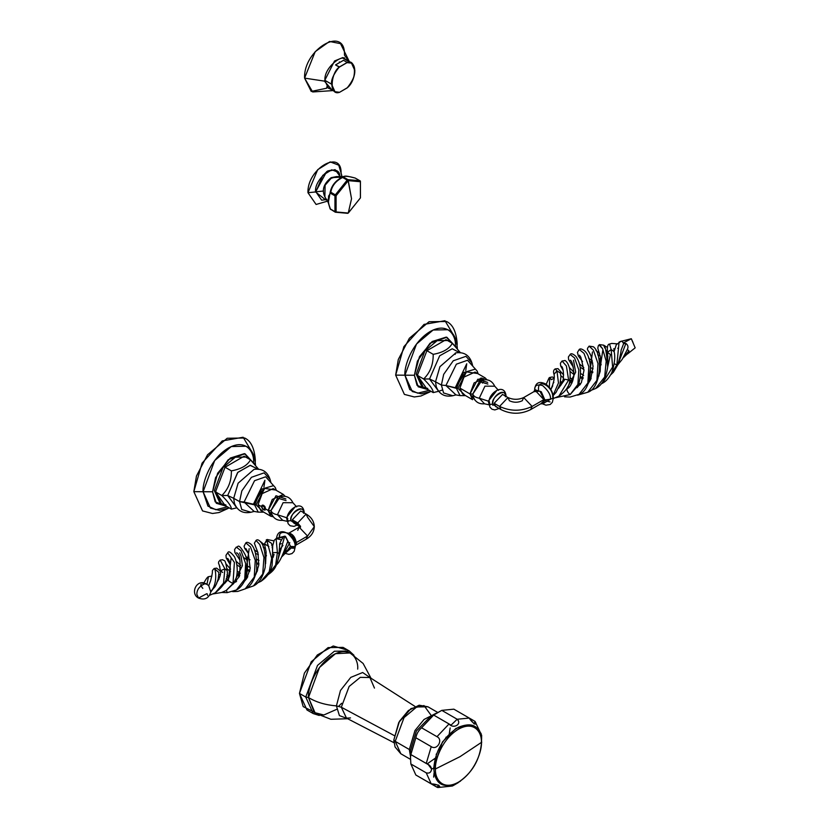 <?xml version="1.0" encoding="UTF-8"?>
<svg xmlns="http://www.w3.org/2000/svg" width="829" height="829" viewBox="0 0 829 829"><rect width="100%" height="100%" fill="white"/><g stroke="black" fill="none" stroke-linecap="round" stroke-linejoin="round"><path stroke-width="1.24" d="M457.359 348.646L455.38 346.097C456.396 336.988 448.831 321.144 430.158 331.527C411.485 342.709 403.91 367.288 404.925 375.226L395.661 375.122L398.293 359.496L409.371 338.263L429.039 321.735L446.489 321.476C452.707 324.315 456.261 331.641 457.162 343.475L456.561 341.88M455.08 337.641L444.976 320.719L424.054 324.398L403.899 346.636L395.661 375.122L414.386 375.247L419.453 356.729L432.147 341.517L446.209 337.113L454.675 345.693L446.852 337.248L430.085 343.154L417.412 361.102L414.386 375.247L404.925 375.226L416.5 344.045L433.121 330.015L447.929 329.724C453.598 332.533 456.748 338.895 457.359 348.833M414.386 375.247L418.179 386.77L428.137 389.661L417.018 385.34L414.386 375.247M451.556 342.854L447.494 340.512L451.556 342.854M445.132 340.17L427.795 350.18L445.132 340.17M426.448 351.848L417.785 374.19L426.448 351.848M426.448 388.314L417.785 375.983L423.246 387.195L421.681 386.293L416.199 374.19L417.764 375.102L416.199 374.19L424.811 351.05L437.152 340.667L448.116 340.501L449.681 341.403M430.085 391.858L420.904 396.013L414.303 396.956L404.386 394.397L395.661 375.122M431.121 391.392L421.215 393.827L412.251 391.526L404.925 375.226L409.754 389.578L417.723 393.184L429.246 390.304M455.308 353.983L455.37 352.988M423.246 387.195L427.795 388.438M455.142 354.408L455.152 353.506M255.519 465.173L253.55 462.623C254.565 453.515 246.99 437.671 228.317 448.054C209.644 459.235 202.079 483.815 203.095 491.752L193.831 491.649L196.463 476.022L207.54 454.789L227.198 438.261L244.659 438.002C250.876 440.841 254.43 448.168 255.332 460.002L254.731 458.406M253.249 454.168L243.146 437.246L222.224 440.924L202.069 463.162L193.831 491.649L212.556 491.773L217.623 473.255L230.317 458.043L244.368 453.639L252.845 462.219L245.011 453.774L228.244 459.68L215.581 477.628L212.556 491.773L203.095 491.752L214.67 460.572L231.291 446.551L246.089 446.251C251.767 449.059 254.917 455.422 255.529 465.359M212.556 491.773L216.338 503.296L226.307 506.187L215.188 501.866L212.556 491.773M249.716 459.38L245.664 457.038L249.716 459.38M243.301 456.696L225.954 466.706L243.301 456.696M224.618 468.375L215.954 490.727L224.618 468.375M224.618 504.84L215.954 492.509L221.405 503.731L219.851 502.82L214.369 490.716L215.934 491.628L214.369 490.716L222.98 467.577L235.322 457.193L246.286 457.028L247.85 457.929M228.244 508.384L219.074 512.54L212.473 513.483L202.556 510.923L193.831 491.649M229.291 507.918L219.384 510.353L210.411 508.053L203.095 491.752L207.924 506.104L215.882 509.721L227.405 506.83M221.405 503.731L225.954 504.965M341.662 176.971L341.724 175.261L340.978 177.023L341.724 175.261L341.071 173.593C342.097 148.339 306.948 168.639 307.973 192.701L315.58 191.955L325.662 199.903M327.745 201.084L316.098 204.462L307.973 192.701L317.725 169.644L330.222 161.914L338.76 165.189L341.724 175.261M339.61 175.758L335.092 169.644L326.667 171.624L315.58 191.955L307.973 192.701M326.927 199.52L321.652 200.193L315.849 191.789L323.455 191.043L315.849 191.789L322.813 175.323L331.745 169.79L337.849 172.131L339.911 177.043M339.776 177.976C340.46 170.981 336.429 168.65 327.673 170.992C318.916 178.753 314.885 185.737 315.58 191.955M345.931 649.677L333.217 645.998L317.331 654.972L304.409 673.117L299.456 693.417L303.196 706.619L313.31 711.645M354.004 655.293L349.351 651.014L334.377 651.231L317.507 665.418L305.746 697.044L299.456 693.417L311.227 661.791L328.097 647.604L343.071 647.387L349.351 651.014L334.377 651.231L317.507 665.418L305.746 697.044L313.227 713.582L305.746 697.044L308.481 697.531L314.326 712.536L323.859 714.992L336.698 709.334M319.258 715.468L313.227 713.582L306.948 709.956L299.456 693.417L305.746 697.044L308.481 697.531L319.507 667.48L335.465 653.687L349.983 652.941L363.123 663.469L371.029 678.267M341.631 703.293L338.698 706.246M357.672 669.127C358.667 660.247 351.289 644.807 333.082 654.931C314.875 665.832 307.486 689.801 308.481 697.531C316.118 702.194 325.424 704.982 336.419 705.894C325.424 704.982 316.118 702.194 308.481 697.531L315.217 713.168L330.906 719.282L347.672 718.733M393.993 742.711L346.481 718.121L341.32 707.22L394.189 735.541L341.32 707.22L336.419 705.894L340.47 690.484L350.771 677.386L362.667 672.516L370.77 678.091L362.667 672.516L350.771 677.386L340.47 690.484L336.419 705.894L341.32 707.22L349.144 686.443L360.273 677.345L369.91 677.542L374.459 688.091M350.512 717.924L346.481 718.121L341.32 707.22L349.144 686.443L360.273 677.345L369.91 677.542L414.966 706.391M409.806 750.898L410.376 751.157M336.419 705.894L339.413 715.593L347.392 718.588L339.413 715.593L336.419 705.894M395.215 741.344L404.044 717.603L416.707 706.961L427.951 706.795L416.707 706.961L404.044 717.603L395.215 741.344L409.329 749.499L395.215 741.344L400.832 753.758L395.215 741.344L393.827 739.965L395.215 741.344M435.038 713.831L424.033 719.479L414.987 730.515L409.329 749.499L410.376 750.929L416.355 731.043L430.717 716.215L416.355 731.043L410.376 750.929L410.49 756.867L410.376 750.929L409.329 749.499L410.479 756.38L409.329 749.499L414.987 730.515L424.033 719.479L435.038 713.831M433.557 715.002L421.598 727.8C418.531 730.453 416.614 733.779 415.847 737.758L410.738 754.525M470.012 724.867L455.96 728.37L442.417 741.965L433.505 768.328L431.577 769.043C431.142 766.514 429.36 764.649 426.241 763.457L410.852 754.577L410.49 756.867L410.852 763.965L426.241 772.846C429.36 773.664 431.142 772.39 431.577 769.043L428.272 764.597L410.852 754.577L410.5 757.561L410.376 751.447M410.852 754.577L415.847 737.758L431.235 746.639C437.111 750.773 443.505 739.706 436.987 736.68L421.598 727.8C418.531 730.453 416.614 733.779 415.847 737.758L431.235 746.639L426.241 763.457L431.235 746.639C437.111 750.773 443.505 739.706 436.987 736.68L449.049 723.945C453.297 729.375 462.344 724.152 457.183 719.251L441.795 710.37L453.857 709.168L441.795 710.37L433.681 714.826M433.66 777.136L434.095 772.835M410.49 756.867L410.852 763.965L415.847 775.011L410.852 763.965L426.241 772.846L431.235 783.892L415.847 775.011L431.235 783.892L426.241 772.846C429.36 773.664 431.142 772.39 431.577 769.043L433.505 768.328M449.67 733.302L448.748 737.261L450.157 727.955M427.122 763.934L437.619 756.535L434.645 759.312M436.158 754.307L436.634 753.779L436.158 754.307M445.867 737.789L446.085 737.116L445.867 737.789M410.562 759.385L400.832 753.758L395.07 746.97L393.827 739.965L399.454 721.303L408.396 710.515L419.184 705.199L427.951 706.795L437.681 712.412M430.925 715.064L424.002 705.562L410.987 708.577L398.77 722.494L393.827 739.965L394.003 742.815M469.245 718.059L474.219 724.028L474.996 721.375L453.857 709.168L469.245 718.059L457.183 719.251L469.245 718.059C472.126 723.178 478.52 726.867 474.996 721.375L481.659 735.323L481.452 744.846M449.049 723.945L436.987 736.68L421.598 727.8L433.66 715.064L451.049 725.137L457.183 719.251L441.795 710.37L433.66 715.064L449.049 723.945M480.623 732.909L481.11 733.541M481.628 738.142L481.566 739.199M481.566 741.085L481.67 742.722M436.987 787.218L438.893 785.208L431.235 783.892C437.111 783.83 443.505 787.519 436.987 787.218L421.598 778.327L437.774 787.55L452.396 786.016L460.541 781.073M458.292 782.617L453.37 785.509M481.348 742.452L460.054 756.639L435.484 768.939C434.562 761.727 441.442 739.375 458.416 729.209C475.39 719.769 482.271 734.173 481.348 742.452C482.271 734.173 475.39 719.769 458.416 729.209C441.442 739.375 434.562 761.727 435.484 768.939L433.764 768.442L435.484 768.939L460.054 756.639L481.348 742.452C482.271 749.665 475.39 772.017 458.416 782.182C441.442 791.622 434.562 777.219 435.484 768.939C434.562 777.219 441.442 791.622 458.416 782.182C475.39 772.017 482.271 749.665 481.348 742.452L481.348 742.452M434.655 767.83L433.764 768.442C435.287 750.514 443.474 736.815 458.302 727.323C469.95 722.691 480.343 723.126 481.566 742.079L481.348 741.706M349.123 61.75L344.449 55.108C345.683 24.704 303.352 49.149 304.585 78.123L311.227 91.439L326.73 88.206M344.325 57.729L344.222 58.724M333.009 90.589L312.647 91.957L304.585 78.123L324.398 81.118L334.533 60.983L342.926 57.543L348.657 61.481L342.926 57.543L334.533 60.983L324.398 81.118L304.585 78.123L315.196 51.657L329.527 41.45L340.532 43.668L349.527 61.978M324.398 81.118L332.139 90.092L324.398 81.118L324.813 80.475L324.398 81.118M339.372 61.885L339.362 62.703M346.377 60.154L345.061 59.108C342.025 53.926 323.279 68.351 325.009 80.745L328.294 88.154L329.859 88.776M347.227 87.781L339.579 92.299C329.31 94.92 329.31 76.185 339.579 66.952L347.05 62.641C357.32 60.009 357.32 78.755 347.05 87.988L339.579 92.299L334.968 91.718L331.548 84.164C332.553 76.392 335.113 70.683 339.227 67.056L347.227 62.434L343.527 60.299L335.527 64.921L339.579 66.952C331.175 71.667 328.398 96.392 339.579 92.299L334.968 91.718L326.678 86.941M354.905 70.672L351.486 63.108L354.905 70.672M347.05 87.988C358.232 79.169 355.454 57.657 347.05 62.641L351.486 63.108L347.227 62.434L343.527 60.299L335.527 64.921L339.227 67.056C333.538 74.216 330.978 79.926 331.548 84.164L325.009 80.392L331.548 84.164L334.968 91.718L339.31 92.402M360.397 181.727L360.377 181.054L360.397 181.727L360.377 181.054L355.247 178.09C348.522 176.142 344.574 175.789 343.393 177.033L342.636 177.468C335.911 180.795 331.963 185.706 330.781 192.224L335.33 194.856L347.196 180.1L348.253 180.649L336.097 195.758L336.097 211.955L348.253 213.043L360.397 197.934L360.397 181.727L348.253 180.649L360.397 181.727L360.397 197.934L348.253 213.043L351.537 198.742L347.952 179.665L347.196 180.1L342.636 177.468C335.911 180.795 331.963 185.706 330.781 192.224L330.16 192.421C331.486 185.634 335.6 180.515 342.491 177.074L343.393 176.598L336.574 176.598L331.735 177.624L343.393 176.598C345.455 175.831 346.118 175.769 355.154 178.038L360.118 180.867M360.377 181.054L355.247 178.09C348.522 176.142 344.574 175.789 343.393 177.033L331.735 177.624L325.103 185.219L324.875 196.846L328.263 202.639L330.16 192.421C331.486 185.634 335.6 180.515 342.491 177.074L347.952 179.665L360.377 181.054M328.284 202.732L330.16 192.421L335.33 194.856L347.196 180.1L342.636 177.468L343.393 177.033L347.952 179.665L359.807 180.722M330.398 209.012L335.33 212.183L330.398 209.012L335.33 212.183L336.097 211.955L334.957 211.644L334.957 195.831L330.398 193.198C327.631 196.867 327.631 202.141 330.398 209.012L334.957 211.644L334.957 195.831L336.097 195.758L335.33 194.856L334.957 195.831L330.398 193.198L330.781 192.224L330.398 193.198C327.621 196.867 327.621 202.141 330.398 209.012L328.263 202.649L330.149 208.939L335.33 212.214L347.683 213.322M330.781 209.55L330.16 208.867M348.253 213.043L336.097 211.955L336.097 195.758L348.253 180.649L351.537 198.742L348.253 213.043M328.978 195.934L328.45 196.048M331.735 177.624L325.103 185.219L324.875 196.846C321.59 190.007 323.693 183.613 331.175 177.665L336.574 176.598L330.823 178.432L331.735 177.624M258.296 469.38L250.389 465.307L237.85 472.312L227.695 495.504L221.809 495.514C228.327 489.224 231.519 481.007 231.374 470.872C241.073 469.11 247.456 465.432 250.493 459.826L258.513 469.131L250.493 459.826L244.192 456.188L250.493 459.826C247.456 465.432 241.073 469.11 231.374 470.862L225.063 467.224L215.509 491.877L225.063 505.472L231.374 509.12L225.063 505.472M236.793 507.825L231.374 509.12C231.519 506.509 228.327 501.97 221.809 495.514L215.509 491.877L221.809 495.514C228.327 489.224 231.519 481.007 231.374 470.862L225.063 467.224L244.192 456.188M258.12 469.1L250.047 465.338L237.622 472.551L227.695 495.504L236.213 507.047L227.695 495.504L233.695 498.312L227.695 495.504L221.809 495.514C228.327 501.97 231.519 506.509 231.374 509.12M263.104 489.742L253.384 504.333L264.907 480.292L263.933 487.1M234.431 503.338L233.695 498.312L238.11 483.203L254.016 469.401L238.11 483.203L233.695 498.312L239.55 501.576L233.695 498.312L234.431 503.338C237.477 510.84 242.98 513.814 250.959 512.26L241.747 509.493L239.55 501.576L241.747 509.493L250.959 512.26L254.12 511.431L244.089 502.042L239.55 501.576L254.607 504.882L261.601 489.141L273.57 485.639L265.684 476.789L254.534 480.706L244.089 502.042L254.12 511.431L258.254 512.146L254.607 504.882L261.601 489.141L273.56 485.628L275.28 487.535L276.337 490.385M263.757 512.167L258.254 512.146L254.607 504.882L256.099 504.851L264.669 488.416L275.788 490.063L264.669 488.416L256.099 504.851L244.089 502.042L254.534 480.706L265.684 476.789L270.876 482.405L270.016 479.255L264.109 472.862L251.425 477.307L241.84 490.882L239.55 501.576L241.84 490.882L251.425 477.307L264.109 472.862L270.016 479.255C267.373 471.577 262.037 468.292 254.016 469.401M256.099 504.851L263.207 511.856L256.099 504.851M438.624 391.298L433.204 392.594C433.349 389.982 430.158 385.444 423.64 378.988L429.536 378.977L439.681 355.786L452.219 348.781L460.126 352.853L452.219 348.781L439.681 355.786L429.536 378.977L423.64 378.988C430.158 372.698 433.349 364.48 433.204 354.335C442.914 352.584 449.287 348.905 452.333 343.299L460.354 352.605L452.333 343.299L446.023 339.662L452.333 343.299C449.287 348.905 442.914 352.584 433.204 354.335L426.904 350.698L417.339 375.35L426.904 388.946L433.204 392.594L426.904 388.946M433.204 392.594C433.349 389.982 430.158 385.444 423.64 378.988L417.339 375.35L423.64 378.988C430.158 372.698 433.349 364.48 433.204 354.335L426.904 350.698L446.023 339.662M442.126 390.096L439.069 391.164M429.536 378.977L438.054 390.511L429.536 378.977L435.526 381.786L429.536 378.977M465.763 370.573L466.737 363.765L455.225 387.806L464.934 373.216M436.261 386.811L435.526 381.786L439.94 366.677L455.857 352.874L439.94 366.677L435.526 381.786L441.38 385.05L435.526 381.786L436.261 386.811C439.308 394.314 444.821 397.288 452.789 395.734L443.577 392.967L441.38 385.05L443.577 392.967L452.789 395.734L455.96 394.905L445.929 385.516L441.38 385.05L445.929 385.516L456.437 388.355L463.432 372.615L475.4 369.112L467.515 360.263L456.364 364.18L445.929 385.516L455.95 394.905L460.085 395.62L456.437 388.355L463.432 372.615L475.39 369.102L477.11 371.009L478.167 373.858M465.587 395.64L460.085 395.62L456.437 388.355L457.94 388.324L466.499 371.889L477.618 373.537L466.499 371.889L457.94 388.324L445.929 385.516L456.364 364.18L467.515 360.263L472.717 365.879L471.846 362.729L465.939 356.335L453.256 360.781L443.681 374.356L441.38 385.05L443.681 374.356L453.256 360.781L465.939 356.335L471.846 362.729C469.204 355.05 463.877 351.765 455.857 352.874M457.94 388.324L465.038 395.329L457.94 388.324M285.798 552.767L291.352 547.959L285.01 536.125L277.29 538.062L285.622 536.591L291.352 547.959C293.673 548.56 294.917 548.135 295.093 546.663L295.093 546.663C294.917 548.135 293.673 548.56 291.352 547.959L284.306 552.104M296.212 544.964L306.129 539.233C311.289 536.28 314.015 532.083 314.315 526.653L307.569 536.052L306.129 539.233L307.569 536.052L295.818 542.84L307.569 536.052L314.315 526.653L307.569 517.265L306.129 514.073L297.735 522.944L300.378 526.28L297.735 522.944L306.129 514.073L300.709 510.944L292.305 519.814L297.735 522.944L299.176 526.125L297.735 522.944L292.305 519.814L293.746 522.995L300.502 527.203L300.502 526.114L299.176 527.192L307.569 536.052L299.176 527.192L297.735 530.373M291.311 547.036L294.647 547.119L291.311 547.036M295.186 546.726L296.336 543.42L295.01 544.891L296.336 543.42L293.186 535.721L287.217 532.923L293.186 535.721L296.326 543.14L295.186 546.726M279.787 534.871L279.352 537.575C278.907 533.026 281.528 531.513 287.228 533.037C292.917 538.083 295.538 542.622 295.093 546.663M294.772 546.632L291.238 546.456M291.114 533.866L296.326 542.881M270.762 516.208L260.669 510.384L258.057 504.623L261.394 506.55L263.125 509.866L265.435 508.882L268.15 510.457L270.762 516.208L273.259 516.799L268.15 510.457L270.979 510.571L271.156 512.343L270.979 510.571C271.674 512.716 273.829 514.104 277.446 514.736L282.72 520.332C276.71 520.788 272.855 518.115 271.156 512.332M286.067 500.602L277.549 498.105L270.979 510.571L280.181 496.706C286.036 495.296 290.274 497.296 292.886 502.726L283.093 502.685L277.446 514.736L286.44 517.669L287.238 520.653L286.44 517.669L277.446 514.736L282.72 520.332L288.202 521.545M286.44 517.669L287.704 518.394L286.44 517.669L295.425 506.478L286.44 517.669M296.616 524.653L290.855 520.653C288.596 513.224 305.86 503.255 303.601 513.296C303.994 503.576 290.461 511.389 290.855 520.653C288.129 521.13 287.083 520.571 287.736 518.964C287.083 520.571 288.129 521.13 290.855 520.653L297.818 523.959M287.736 518.964L287.207 519.773L288.14 523.71L290.171 525.773L294.005 526.363L297.259 525.016M304.212 512.975L303.362 511.431M265.435 508.882L264.979 506.695C263.197 504.612 261.995 504.571 261.394 506.55L258.057 504.623L262.161 493.618L273.238 488.602L283.331 494.426L272.244 499.441L268.15 510.457L265.435 508.882M285.093 496.302L283.331 494.426M296.668 506.861L292.886 502.726L283.093 502.685L277.446 514.736C273.829 514.104 271.674 512.716 270.979 510.571L268.15 510.457L275.984 495.742L285.87 498.923M264.979 506.695C263.197 504.612 261.995 504.571 261.394 506.55L261.498 506.965C262.586 504.56 263.902 504.944 265.425 508.104M265.415 508.54L264.575 509.11M264.223 506.498L263.104 506.343M262.897 509.12L265.031 510.208M261.705 507.307L263.125 509.866M263.394 547.523L265.467 548.228L263.394 547.523M263.301 547.264L262.886 543.845L263.301 547.264M271.601 545.13L272.762 545.026L271.601 545.13M265.612 563.699L266.078 551.699L264.472 543.876L266.72 540.404L271.104 543.026L266.296 539.824L266.72 540.404L264.472 543.876L268.855 546.518M280.668 543.762L281.228 543.596M277.414 552.508L272.907 552.622L277.414 552.508L276.088 538.601L277.414 552.508L275.632 565.067L267.84 574.963L275.632 565.067L277.414 552.508L279.062 553.71L277.414 552.508M273.01 554L274.057 554.425L273.083 557.471M280.679 539.669L276.088 538.601L281.922 537.389M282.793 538.094C282.015 538.518 277.466 547.295 280.575 543.793C277.466 547.295 282.015 538.518 282.793 538.094M284.534 536.923L276.668 564.248L284.534 536.923M282.927 545.409L279.238 550.363M287.684 541.606L284.793 549.119C281.477 558.238 278.565 563.565 276.047 565.109M265.342 555.938L266.399 555.927L265.342 555.938M289.829 542.674L282.036 556.477L289.829 542.674M232.69 591.647L237.768 591.429L245.239 588.839L254.265 577.067L255.249 560.321L250.441 546.871L245.84 542.891L250.441 546.871L255.249 560.321L254.265 577.067L245.239 588.839C250.296 586.766 254.099 580.735 256.638 570.766C257.031 556.798 255.145 547.938 250.98 544.207C248.451 542.301 246.741 541.855 245.84 542.891L244.078 546.197L244.679 548.373L248.441 553.461M258.379 554.674L255.425 553.326L258.379 554.674M249.187 548.684L244.545 581.16M205.571 583.481L203.841 583.429L206.97 584.372L205.571 583.481C199.779 585.782 196.867 589.388 196.836 594.31C196.867 589.388 199.779 585.782 205.571 583.481M211.923 576.072L208.442 576.694L206.97 584.372L208.742 585.647L210.639 591.595C218.006 584.29 215.644 568.186 214.151 568.487L218.96 572.538L214.151 568.487C215.644 568.186 218.006 584.29 210.639 591.595L208.742 585.647L206.97 584.372L208.442 576.694C207.499 576.932 205.965 579.056 203.841 583.046M203.302 583.388L202.68 583.429M233.001 583.512L226.151 590.507L233.001 583.512C229.415 581.637 227.861 580.445 228.338 579.937C227.861 580.445 229.415 581.637 233.001 583.512L234.4 562.445L227.706 552.819L234.4 562.445L233.001 583.512M224.887 568.849L227.136 570.528L224.887 568.849L223.529 583.139L215.281 592.787L223.529 583.139L224.887 568.849L220.462 570.766L224.887 568.849L220.172 560.062L224.887 568.849M218.98 572.29L218.141 579.067L216.245 584.486L210.763 592.072C208.784 598.362 204.711 600.362 198.535 598.061L196.836 594.31L198.535 598.061L206.4 593.875L207.095 593.709L207.582 595.44M215.105 586.631L210.639 591.595M209.519 594.953L209.986 594.3M214.98 586.839L216.877 583.015M227.011 568.787L230.483 571.596L227.011 568.787M236.721 575.285L239.353 576.373L236.721 575.285M245.912 577.886L247.073 577.968L245.912 577.886M219.25 564.974L220.462 570.766L222.711 572.456M266.72 540.404L271.674 558.331L269.228 571.699L260.907 581.357L269.228 571.699L271.674 558.331L266.72 540.404M236.866 564.767L240.824 567.564L236.866 564.767M247.394 570.621L249.736 571.274L247.394 570.621M256.462 571.803L257.094 571.741L256.462 571.803M231.053 558.611L228.338 579.937M202.825 588.403L200.773 585.688M201.178 584.103L200.732 585.15M221.778 592.445L227.094 592.652L226.545 590.269L227.094 592.652L236.41 589.999L244.71 579.17L245.643 563.565L241.021 550.808L236.338 547.057L241.021 550.808L245.643 563.565L244.71 579.17L236.41 589.999C239.84 588.31 242.824 584.766 245.363 579.357C248.223 570.041 248.172 561.855 245.218 554.777C237.104 540.311 238.089 548.767 236.338 547.057L234.566 549.565L234.908 552.57L239.83 559.907M244.275 557.896L246.648 559.668M257.094 564.031L258.855 564.259L257.094 564.031M239.674 552.86L241.104 556.321L242.41 565.668L233.063 584.196L239.291 576.538C240.887 561.896 240.006 553.979 236.638 552.808M220.473 571.264L216.659 568.124L214.151 568.487L212.68 570.155C211.561 572.652 213.758 568.466 210.639 580.663L208.742 585.647M218.856 574.259L220.193 574.901L218.856 574.259M226.234 578.528L228.13 579.481L226.234 578.528M234.493 581.792L235.809 582.082L234.493 581.792M245.664 588.59L253.498 585.906C258.969 583.388 262.866 577.181 265.207 567.305C265.694 554.746 264.389 546.56 261.29 542.726C259.094 539.886 257.332 539.119 256.016 540.446L259.757 544.487L263.943 557.544L262.71 574.031L253.498 585.906L262.71 574.031L263.943 557.544L259.757 544.487L256.016 540.446L254.348 543.244L255.436 545.959M262.005 505.503L263.249 505.566L261.601 506.602L263.166 509.307C265.187 509.275 265.187 508.063 263.166 505.7C261.156 505.742 261.156 506.944 263.166 509.307C265.031 509.182 265.031 507.97 263.166 505.7L264.327 506.654C265.435 508.944 265.145 509.887 263.435 509.462L263.301 509.379M538.539 389.754L538.498 388.832C538.052 377.983 553.161 386.708 552.725 397.05L553.378 397.972L550.487 399.215C550.933 395.174 548.311 390.635 542.622 385.578C536.923 384.055 534.301 385.568 534.746 390.127C534.301 385.568 536.923 384.055 542.622 385.578C548.311 390.635 550.933 395.174 550.487 399.215L553.378 397.972C552.964 391.993 550.28 387.278 545.337 383.817C538.86 380.894 535.306 382.874 534.653 389.754L534.664 390.065M532.114 406.417L523.71 397.547L522.27 400.739C517.98 402.739 513.69 402.739 509.41 400.739L507.959 397.547L499.566 406.417L507.959 397.547C513.213 399.868 518.467 399.868 523.71 397.547L532.114 406.417L543.865 399.63L532.114 406.417C521.265 411.485 510.415 411.485 499.566 406.417C510.415 411.485 521.265 411.485 532.114 406.417L530.674 409.599L532.114 406.417M523.71 397.547L535.472 390.76L543.865 399.63L542.425 402.811L530.674 409.599C520.778 414.459 510.892 414.459 501.006 409.599L499.566 406.417L494.146 403.288L502.54 394.417L507.959 397.547M499.566 406.417L501.006 409.599L495.587 406.469L494.146 403.288L499.566 406.417M540.591 403.878L543.036 403.702L544.871 399.93L540.798 403.754L544.871 399.93L541.254 391.734L535.006 389.785L533.7 391.785L535.006 389.785L541.254 391.734L544.871 399.93L550.487 399.215L544.871 399.93L543.036 403.702L540.653 403.837M544.384 399.92L539.886 391.153L533.845 391.702L539.886 391.153L544.384 399.92M550.062 401.92L544.829 400.666M542.746 403.827L550.487 399.215L542.746 403.827M487.898 384.076L479.38 381.578L472.81 394.044L469.981 393.93L472.592 399.682L462.499 393.858L459.898 388.096L463.991 377.091L475.079 372.076L485.162 377.9L474.084 382.915L469.981 393.93L459.898 388.096L469.981 393.93L477.815 379.216L487.701 382.397M486.924 379.775L485.162 377.9M498.509 390.335L494.716 386.2L484.934 386.159L479.276 398.21C475.659 397.578 473.504 396.189 472.81 394.044L482.012 380.179C487.866 378.77 492.105 380.77 494.716 386.2L484.934 386.159L479.276 398.21L488.271 401.132L497.255 389.951L488.271 401.132L479.276 398.21L484.55 403.806L490.032 405.018M489.535 401.868L488.271 401.132L489.535 401.868M489.566 402.438C488.913 404.034 489.96 404.604 492.695 404.127C492.302 394.863 505.825 387.05 505.431 396.77C507.7 386.728 490.426 396.697 492.695 404.127C489.96 404.604 488.913 404.034 489.566 402.438L489.037 403.246C487.587 393.64 504.415 381.775 506.063 395.889L506.042 396.438M492.695 404.127L498.447 408.127L492.695 404.127M475.1 400.272L469.981 393.93L472.81 394.044L472.986 395.816L472.81 394.044C473.504 396.189 475.659 397.578 479.276 398.21L484.55 403.806C478.551 404.262 474.696 401.588 472.986 395.806M494.291 404.583L492.768 405.246M489.079 404.127L488.271 401.132L489.079 404.127M482.437 382.811L481.1 380.542M482.136 378.086L480.488 378.252M479.815 380.324L479.97 381.174M482.54 380.024L479.235 378.977M481.369 379.433L482.395 380.065M483.535 382.169L483.483 382.791M482.447 383.091L480.882 380.376M552.736 385.827L550.839 389.568L552.611 385.102C554.186 380.376 554.663 376.791 554.031 374.345L556.943 370.853L560.611 373.195L556.943 370.853L558.477 382.967L553.098 395.288L558.477 382.967L556.943 370.853L554.031 374.356C553.098 371.755 553.492 369.931 555.212 368.895L556.943 370.853L555.212 368.895L557.969 368.625L563.658 374.957M549.358 387.433L549.7 377.485L549.358 387.433M554.238 378.252L551.316 379.661L549.7 377.485L549.036 377.962L546.166 384.355M548.829 386.801L546.788 384.832M566.456 388.956L566.829 388.749C566.984 391.226 568.103 393.153 570.186 394.531L577.906 384.428L578.818 369.879L574.559 357.973L570.155 354.46L574.559 357.973L578.818 369.879L577.906 384.428L570.186 394.531C568.103 393.153 566.984 391.226 566.839 388.749L575.668 372.138L573.502 360.252M561.637 366.335C563.254 368.366 563.782 372.718 563.233 379.392L564.404 380.117C562.57 378.926 563.969 378.905 568.611 380.055L558.881 396.169L568.611 380.055C563.969 378.905 562.57 378.926 564.404 380.117L558.456 388.386M568.611 380.055L569.772 380.78L568.611 380.055L566.414 365.993L562.052 360.988L566.414 365.993L568.611 380.055M603.616 345.144L604.859 348.087L603.636 345.154L599.45 344.626L602.569 348.667L606.175 361.185L604.683 376.998L595.585 388.542L604.683 376.998L606.175 361.185L602.569 348.667L599.502 345.372M560.912 375.827L563.502 377.827L560.912 375.827M569.564 381.682L572.062 382.853L569.564 381.682M578.507 384.801L579.823 385.008L578.507 384.801M602.787 350.429L598.89 376.117M607.284 350.916L605.761 350.646L607.284 350.916M613.864 349.403L614.569 349.154L613.864 349.403M616.983 343.817L611.75 343.424L609.522 344.076C607.698 344.087 607.015 346.864 607.47 352.429L611.149 349.527L612.631 367.04L602.496 383.236L612.631 367.04L611.149 349.527L614.102 351.62L611.149 349.527L609.522 344.076L611.149 349.527L607.47 352.429L610.434 354.511L607.678 366.988M617.771 348.232L618.32 348.232M616.859 364.833L614.248 363.796L616.859 364.833L619.076 342.118L616.859 364.833L617.636 365.143L616.859 364.833L610.724 374.749L616.859 364.833M620.734 341.455L616.279 344.74L614.102 351.569M625.895 343.444L617.843 364.594L625.895 343.444C628.071 345.071 628.537 347.102 627.294 349.517L628.952 350.822L623.087 357.89L628.952 350.822L627.294 349.517C628.537 347.102 628.071 345.071 625.895 343.444L623.636 343.6L625.895 343.444M607.253 356.884L607.875 356.864L607.253 356.884M599.025 359.952L600.642 357.9L599.025 359.952M617.709 364.936L622.237 359.309L627.294 349.517M601.108 364.905L599.678 364.833L601.108 364.905M592.766 363.04L589.44 361.309L592.766 363.04M579.005 394.407L587.865 382.936L588.808 366.584L583.989 353.351L579.243 349.465L583.989 353.351L588.808 366.584L587.865 382.936L579.15 394.324C591.637 390.511 594.165 359.185 584.611 350.885C582.041 348.885 580.248 348.418 579.243 349.465L577.44 352.429L578.373 356.004L582.59 361.62M628.569 352.781L628.952 350.822L628.672 352.667L623.014 358.024M621.698 341.123L623.439 342.905L631.315 338.729L623.439 342.905L623.636 343.6L622.185 341.258M623.636 343.6L621.574 348.999C620.672 350.335 621.864 351.04 617.636 365.143L613.387 372.252L610.672 374.853M592.735 372.708L590.652 372.273L592.735 372.708M583.958 369.599L580.103 367.123L583.958 369.599M633.014 342.481L631.315 338.729L620.196 341.569M590.507 379.827L589.585 379.827L590.507 379.827M582.932 378.78L580.383 377.889L582.932 378.78M573.979 374.49L570.103 371.516L573.979 374.49M600.248 355.838L597.709 354.874L600.248 355.838M592.466 351.921L588.455 383.247M567.979 387.982L567.181 387.765L567.979 387.982M560.86 385.309L559.834 384.832L560.86 385.309M577.554 395.153L587.73 392.272L596.911 380.324L597.978 363.527L593.377 350.149L589.118 346.128L593.377 350.149L597.978 363.527L596.911 380.324L587.73 392.272C601.263 388.304 603.025 354.149 593.429 346.781L589.118 346.128L587.512 348.263L587.44 349.548L590.403 354.46M457.131 344.999L457.162 343.475M255.301 461.525L255.332 460.002M436.075 713.261L430.717 716.215M481.566 742.079C480.064 759.913 471.929 773.602 457.162 783.125C442.738 788.876 434.935 783.975 433.764 768.442M347.196 87.874C355.631 77.439 357.061 69.18 351.486 63.108L343.196 58.32M360.418 181.209L360.439 197.882L348.263 213.084M299.176 527.192L289.259 532.912M314.315 526.653C314.015 521.234 311.289 517.037 306.129 514.073M276.461 538.819C278.161 522.83 297.362 537.441 295.186 547.036L294.181 551.316L292.005 553.575L288.938 554.363L285.259 553.389M286.803 533.088C291.891 532.798 295.103 536.197 296.43 543.285L294.834 546.995M287.207 519.773C285.238 511.13 302.533 497.846 304.222 512.415M264.772 552.529L266.233 553.078M260.544 541.638L264.7 545.057M272.637 547.461L272.099 547.316M264.472 543.876L267.062 539.492L273.85 540.86M271.104 543.026L271.104 543.026C272.658 544.135 272.979 551.596 272.078 565.388C270.886 571.73 267.166 577.057 260.907 581.357L257.446 582.963M272.575 549.917L272.72 545.492L274.264 540.228L276.088 538.601M267.28 575.305C274.171 570.311 277.021 567.513 279.062 553.71L279.674 544.156M281.933 556.694L285.901 552.632L290.243 546.425M265.228 555.129L266.378 555.254M224.628 582.828L225.146 583.046M254.13 549.658L257.892 552.435M244.638 580.984L246.565 578.725L250.192 568.632L248.285 553.047L245.892 548.549M256.721 559.399L258.98 560.373M229.996 564.321L226.203 557.896L225.965 555.326L227.706 552.819C228.524 550.694 230.794 552.041 234.524 556.87C238.151 564.694 237.622 575.399 235.768 578.839L233.467 583.554L226.151 590.507L221.612 592.497L213.126 593.906M219.872 566.715L218.483 563.046L218.752 561.668L220.172 560.062L222.752 559.73C224.244 561.689 225.073 557.15 227.136 570.528C228.545 577.979 224.597 585.398 215.281 592.787L209.602 595.295M220.462 570.766C221.167 573.627 219.872 577.74 216.566 583.119M236.617 581.191L235.125 580.455M229.384 576.829L226.949 574.86M247.384 577.45L246.109 577.274M239.736 575.264L236.959 573.834M230.555 569.119L226.006 563.917M227.674 558.404C230.079 561.015 230.783 566.725 229.799 575.502L227.871 579.906L224.079 583.896M247.798 576.704L246.42 576.228M240.265 573.222L237.208 571.171M257.228 571.419L256.524 571.44M249.923 570.362L247.467 569.44M240.742 565.471L236.11 561.202M198.535 598.061C190.473 594.03 195.613 580.538 204.348 582.932M227.094 592.652L236.41 589.999M257.695 570.093L256.772 569.896M250.296 567.606L247.477 566.072M258.917 563.513L257.052 563.067M250.016 559.772L245.778 556.414M218.752 579.595L218.11 579.181M218.276 578.476L218.97 579.108M255.902 574.207L258.762 565.16L257.923 552.549L255.156 545.503M226.669 576.652L228.866 578.082M234.939 580.891L236.472 581.357M533.627 391.827L535.202 389.671M535.254 389.568L534.995 391.101M553.378 397.972L552.352 402.293L550.207 404.5L545.928 405.174L542.632 403.868M499.089 408.49L494.83 409.93L491.96 409.215L489.949 407.143L489.037 403.246M553.845 382.511L553.047 383.278M554.259 377.723L552.259 376.977L549.7 377.485M573.285 367.102L568.611 359.599L568.393 356.967L570.155 354.46C571.088 353.071 573.015 353.724 575.948 356.418C581.046 363.755 581.854 373.34 578.352 385.164L570.155 394.552L555.72 397.692M563.14 370.418L560.663 365.972L560.394 363.247L562.052 360.988L564.653 360.636C564.497 359.506 571.979 364.024 569.772 380.78C569.347 386.148 565.72 391.278 558.881 396.169L553.368 398.521M563.233 379.392L561.699 383.837L558.611 388.065M560.197 372.18L560.943 376.563L559.938 384.48L556.114 392.293L553.161 395.588M599.45 344.626L598.362 345.631L597.792 348.128L600.704 358.252L600.175 371.454L599.274 374.19M604.31 346.719L604.31 346.719C605.419 345.973 606.548 352.729 607.678 366.998C605.978 378.252 601.947 385.433 595.585 388.542L589.968 390.78M562.217 382.687L560.632 381.319M580.29 384.387L578.818 384.045M572.59 381.609L569.917 380.055M603.636 345.154L607.284 347.372M599.129 360.542L601.035 361.289M588.414 357.962L592.414 360.978M599.605 363.962L601.118 364.221M590.517 367.599L593.087 368.853M599.688 370.77L600.32 370.864M579.15 394.324L570.103 397.05L564.559 396.832M576.994 387.754L581.398 382.583L583.979 370.428L580.828 357.216L579.512 355.216M627.429 354.035L635.169 347.838L631.315 338.729M621.232 341.185L619.076 342.118M592.859 371.879L590.673 371.205M583.792 367.579L579.326 363.786M591.181 378.356L590.01 378.024M583.678 375.371L580.683 373.547M570.383 360.159C572.435 361.745 573.595 367.092 573.855 376.2C572 383.941 569.658 388.117 566.829 388.749M601.087 383.982L602.496 383.236C605.999 381.475 609.087 377.962 611.781 372.667C614.652 363.848 615.429 356.822 614.102 351.62L613.854 348.615M590.714 379.402L589.709 379.34M583.201 377.775L580.538 376.584M573.969 372.242L569.295 367.475M580.59 383.941L579.088 383.309M573.129 379.972L570.228 377.817M607.47 352.429L607.761 361.672M606.766 354.387L607.73 354.708M607.077 355.89L607.823 355.973M595.958 350.563L599.585 353.278M568.995 387.133L567.751 386.666M561.824 383.558L560.404 382.583M588.642 382.76L590.611 379.63L593.067 366.314L591.046 356.045L588.818 351.62"/></g></svg>
